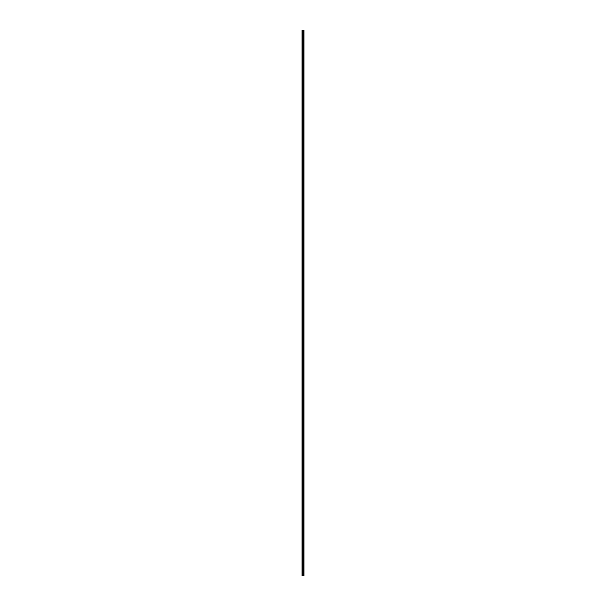 <?xml version="1.0" encoding="UTF-8"?>
<svg xmlns="http://www.w3.org/2000/svg" width="606" height="606" viewBox="0 0 606 606"><rect width="100%" height="100%" fill="white"/><g stroke="black" fill="none" stroke-linecap="round" stroke-linejoin="round"><path stroke-width="0.91" d="M302.742 575.7L303.977 575.7L303.977 30.3L302.023 30.3L302.023 575.7L302.742 575.7L302.742 30.3M303.977 30.3L303.97 575.7M302.136 575.7L302.136 30.3M303.947 575.7L303.947 30.3M303.773 575.7L303.773 30.3M303.727 575.7L303.727 30.3M303.47 575.7L303.47 30.3M303.424 575.7L303.424 30.3M303.258 575.7L303.258 30.3M303.227 575.7L303.227 30.3M303.144 575.7L303.144 30.3M303.114 575.7L303.114 30.3M302.78 575.7L302.78 30.3M302.47 575.7L302.47 30.3M302.409 575.7L302.409 30.3"/></g></svg>
